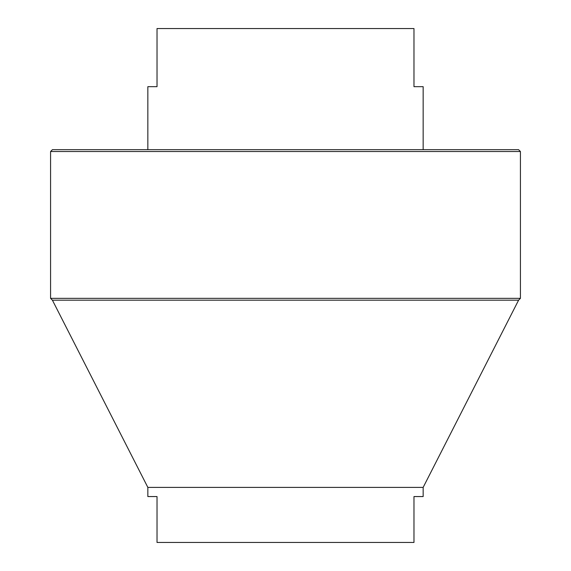 <?xml version="1.0" encoding="UTF-8"?>
<svg xmlns="http://www.w3.org/2000/svg" width="571" height="571" viewBox="0 0 571 571"><rect width="100%" height="100%" fill="white"/><g stroke="black" fill="none" stroke-linecap="round" stroke-linejoin="round"><path stroke-width="0.86" d="M147.846 487.391L147.846 496.563L157.025 496.563L157.025 542.45L413.975 542.45L413.975 496.563L423.154 496.563L423.154 487.391L147.846 487.391L52.411 300.182L50.576 298.348L520.424 298.348L520.424 151.522L50.576 151.522L50.576 298.348M52.411 300.182L518.589 300.182L520.424 298.348M50.576 151.522L52.411 149.681L518.589 149.681L520.424 151.522M423.154 149.681L423.154 86.671L413.975 86.671L413.975 28.55L157.025 28.55L157.025 86.671L147.846 86.671L147.846 149.681M423.154 487.391L518.589 300.182"/></g></svg>
